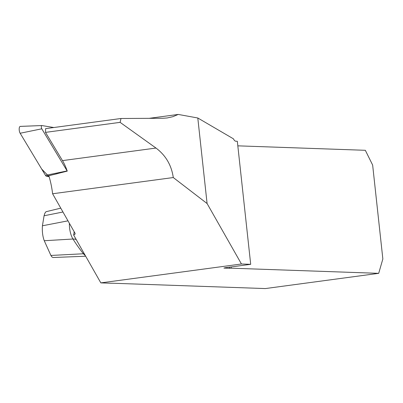 <?xml version="1.0" encoding="UTF-8"?>
<svg xmlns="http://www.w3.org/2000/svg" width="403" height="403" viewBox="0 0 403 403"><rect width="100%" height="100%" fill="white"/><g stroke="black" fill="none" stroke-linecap="round" stroke-linejoin="round"><path stroke-width="0.6" d="M53.811 127.524L41.912 125.555A1.844 0.71 82.3 0 0 41.852 125.55A1.844 0.71 82.3 0 0 41.328 126.784A1.844 0.71 82.3 0 0 41.786 128.809L67.13 170.932A1.844 0.71 82.3 0 0 67.261 171.119A39.66 15.309 82.3 0 0 62.485 160.611L45.494 132.38L120.109 122.356L155.986 148.052C165.719 155.351 171.487 165.185 173.28 177.547L52.597 193.762L74.998 233.181L75.159 233.962L73.663 235.075L74.202 231.78M67.261 171.119L48.813 175.748A39.66 15.309 -97.7 0 1 52.597 193.762M45.494 132.38L45.64 128.622L121.006 118.497L162.908 118.26L167.2 117.958L172.877 116.684L178.242 114.432L149.17 118.336M120.109 122.356L121.006 118.497M231.156 266.942L231.292 268.186L378.699 273.34L265.335 288.568L112.82 283.238A7.833 0.474 173.8 0 0 111.43 283.254L100.836 282.886L241.447 263.99L207.092 203.535L197.797 117.993L233.408 138.808A7.833 3.022 82.3 0 0 235.851 141.221L237.327 141.272L250.696 264.318L225.181 267.743L223.897 268.076L229.634 268.277L229.514 267.159M231.292 268.186L229.634 268.277M250.696 264.318L241.447 263.99M100.836 282.886L73.663 235.075M74.152 231.695L74.031 232.813M178.242 114.432L197.797 117.993M173.28 177.547L207.092 203.535M60.767 208.144L45.932 211.741L44.879 213.212L44.078 215.716L42.431 225.786C42.048 231.413 42.658 236.395 44.259 240.732L50.909 255.457L51.821 256.862L52.984 257.507L85.688 256.232M237.825 145.841L365.33 150.299L372.649 165.074L382.85 258.963L378.699 273.34M41.786 128.809L20.15 133.252L41.705 169.074L49.095 176.655L46.441 176.217A3.884 1.501 -97.7 0 1 45.494 175.376L20.15 133.252A3.884 1.501 -97.7 0 1 19.183 128.99A3.884 1.501 -97.7 0 1 20.291 126.386A3.884 1.501 -97.7 0 1 20.417 126.396L41.796 125.555M62.485 160.611L155.986 148.052M50.909 255.457L83.436 253.764A7.833 6.105 141 0 1 84.287 253.769M85.265 255.487A18.85 7.274 -97.7 0 1 83.436 253.764A195.002 75.275 -97.7 0 1 72.968 239.019A7.833 5.511 147.9 0 1 76.258 239.649M44.259 240.732L72.968 239.019A13.848 5.345 -97.7 0 1 69.392 223.317M62.964 212.003L44.068 215.761M42.431 225.786L67.981 220.834M57.397 173.683L46.441 176.217M45.494 175.376L67.13 170.932M41.852 125.55L20.291 126.386"/></g></svg>
